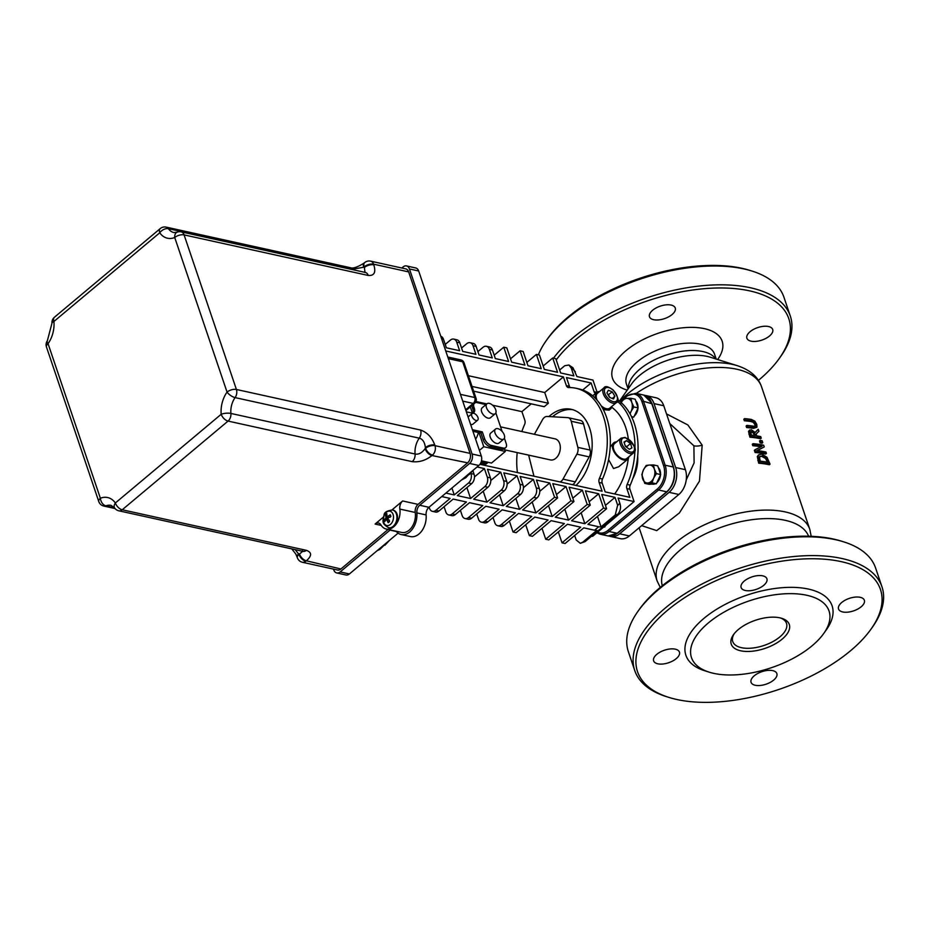 <?xml version="1.0" encoding="UTF-8"?>
<svg xmlns="http://www.w3.org/2000/svg" width="929" height="929" viewBox="0 0 929 929"><rect width="100%" height="100%" fill="white"/><g stroke="black" fill="none" stroke-linecap="round" stroke-linejoin="round"><path stroke-width="1.39" d="M734.2 633.729A28.369 13.749 161.3 0 0 732.749 641.533A28.369 13.749 161.3 0 0 764.033 645.458A28.369 13.749 161.3 0 0 786.503 623.336A28.369 13.749 161.3 0 0 780.615 618.017M669.786 423.543L693.905 445.815L694.102 462.932L686.241 479.887M641.66 525.64L656.722 530.61L679.389 512.947L699.467 481.117L702.185 445.177L687.878 424.959L666.523 413.916M762.767 442.61L762.047 443.226A80.579 39.053 161.3 0 0 760.131 442.831L759.504 440.985L760.236 440.381L760.863 442.216A81.706 39.61 -18.7 0 1 762.767 442.61L762.152 440.776A81.706 39.61 161.3 0 0 760.236 440.381M761.257 438.14L760.526 438.743A80.579 39.053 161.3 0 0 749.889 437.187L748.507 431.37L749.715 430.022L750.632 436.572A81.706 39.61 -18.7 0 1 761.257 438.14L760.735 436.607A81.706 39.61 161.3 0 0 756.694 435.84L756.101 434.087L758.923 431.242L758.25 429.256L755.196 432.508L751.236 429.697L748.507 431.37M755.138 432.415L758.25 429.256M758.691 463.199L759.434 462.584A81.706 39.61 -18.7 0 1 770.06 464.14L769.328 464.755A80.579 39.053 161.3 0 0 758.691 463.199L757.321 456.557L758.517 455.094M760.932 446.768A80.579 39.053 161.3 0 0 752.78 445.711L752.293 444.294L753.036 443.679L753.512 445.096A81.706 39.61 -18.7 0 1 762.059 446.234L755.08 449.717L755.811 451.889A81.706 39.61 -18.7 0 1 766.437 453.445L765.96 452.028A81.706 39.61 161.3 0 0 756.891 450.6L764.242 446.942L763.661 445.235A81.706 39.61 161.3 0 0 753.036 443.679M764.242 446.942L757.263 450.635M766.437 453.445L765.705 454.06A80.579 39.053 161.3 0 0 755.08 452.504L754.348 450.333L755.08 449.717M754.836 426.713L754.94 424.75L753.396 422.451L751.189 421.592A80.579 39.053 161.3 0 0 744.338 420.767L743.815 419.246L744.559 418.619L745.07 420.152A81.706 39.61 -18.7 0 1 751.909 420.976L754.116 421.836L755.672 424.147L755.567 426.109L753.663 426.225A81.706 39.61 161.3 0 0 746.846 425.401L747.369 426.922A81.706 39.61 -18.7 0 1 754.174 427.746L756.914 427.235L756.798 424.39L754.847 421.127L751.364 419.443A81.706 39.61 161.3 0 0 744.559 418.619M746.846 425.401L746.115 426.016L746.626 427.549A80.579 39.053 161.3 0 1 753.442 428.362L756.914 427.235M637.851 611.491L639.198 609.587A128.237 62.162 -18.7 0 1 833.603 539.075A128.237 62.162 -18.7 0 1 841.419 541.142L843.648 541.839A130.501 63.265 161.3 0 0 835.694 539.737A130.501 63.265 161.3 0 0 637.851 611.491A130.501 63.265 161.3 0 0 628.376 651.717L634.739 670.517A130.501 63.265 -18.7 0 1 698.202 586.036A130.501 63.265 -18.7 0 1 842.057 558.538A130.501 63.265 -18.7 0 1 881.969 586.838A130.501 63.265 -18.7 0 1 872.494 627.052L871.147 628.956A128.237 62.162 161.3 0 0 841.233 561.639A128.237 62.162 161.3 0 0 671.156 607.334A128.237 62.162 161.3 0 0 668.926 697.412A128.237 62.162 161.3 0 0 871.147 628.956M556.227 359.929A128.237 62.162 -18.7 0 1 749.587 290.858A128.237 62.162 -18.7 0 1 779.489 358.176A128.237 62.162 -18.7 0 1 758.424 380.367M768.527 326.532A13.621 6.596 -18.7 0 1 772.696 329.481A13.621 6.596 -18.7 0 1 761.908 340.095A13.621 6.596 -18.7 0 1 746.893 338.214A13.621 6.596 -18.7 0 1 753.524 329.4A13.621 6.596 -18.7 0 1 768.527 326.532M671.11 305.072A13.621 6.596 -18.7 0 1 675.267 308.022A13.621 6.596 -18.7 0 1 664.49 318.635A13.621 6.596 -18.7 0 1 649.476 316.754A13.621 6.596 -18.7 0 1 656.095 307.94A13.621 6.596 -18.7 0 1 671.11 305.072M744.338 420.767L745.07 420.152M746.626 427.549L747.369 426.922M752.78 445.711L753.512 445.096M755.08 452.504L755.811 451.889M767.4 462.177L765.531 458.52L761.675 456.36L759.701 456.522M765.531 458.52L766.262 457.904L768.399 462.375A81.706 39.61 161.3 0 0 760.224 461.167L759.469 457.045L760.015 456.162M759.469 457.045L762.407 455.744L766.262 457.904M770.06 464.14L766.994 457.265L761.885 454.165L758.842 454.757L758.064 455.942L759.434 462.584M754.534 435.515L753.082 432.775L751.155 431.915L751.886 431.3L753.814 432.171L755.521 435.655A81.706 39.61 161.3 0 0 751.422 435.167L750.667 431.869L751.886 431.3L750.667 431.869M753.082 432.775L753.814 432.171M751.155 431.915L749.935 432.484M749.889 437.187L750.632 436.572M760.131 442.831L760.863 442.216M609.447 536.149A18.162 12.379 -77.6 0 0 610.632 536.497L620.351 538.646A18.162 12.379 -77.6 0 0 629.351 535.952L678.844 494.483A18.162 12.379 -77.6 0 0 685.393 469.679L663.759 405.741A18.162 12.379 -77.6 0 0 656.013 397.775L646.294 395.626A18.162 12.379 -77.6 0 0 645.074 395.452M610.632 536.497A18.162 12.379 -77.6 0 0 619.631 533.815L669.124 492.335A18.162 12.379 -77.6 0 0 675.673 467.542L654.028 403.604A18.162 12.379 -77.6 0 0 646.294 395.626M881.969 586.838L875.606 568.025A130.501 63.265 161.3 0 0 843.648 541.839M668.926 697.412L666.697 696.715A130.501 63.265 -18.7 0 1 634.739 670.517M823.779 633.415L826.485 629.595A77.165 37.404 161.3 0 0 798.139 587.604A77.165 37.404 161.3 0 0 701.801 620.212A77.165 37.404 161.3 0 0 704.797 670.784L709.257 672.178A72.625 35.209 161.3 0 0 713.681 673.351A72.625 35.209 161.3 0 0 823.779 633.415A72.625 35.209 161.3 0 0 797.105 593.886A72.625 35.209 161.3 0 0 706.446 624.578A72.625 35.209 161.3 0 0 709.257 672.178M762.755 575.852A13.621 6.596 -18.7 0 1 766.924 578.802A13.621 6.596 -18.7 0 1 756.136 589.416A13.621 6.596 -18.7 0 1 741.121 587.534A13.621 6.596 -18.7 0 1 747.752 578.721A13.621 6.596 -18.7 0 1 762.755 575.852M675.267 649.162A13.621 6.596 -18.7 0 1 679.436 652.123A13.621 6.596 -18.7 0 1 668.648 662.737A13.621 6.596 -18.7 0 1 653.633 660.856A13.621 6.596 -18.7 0 1 660.252 652.03A13.621 6.596 -18.7 0 1 675.267 649.162M772.696 670.622A13.621 6.596 -18.7 0 1 776.853 673.583A13.621 6.596 -18.7 0 1 766.077 684.197A13.621 6.596 -18.7 0 1 751.062 682.316A13.621 6.596 -18.7 0 1 757.681 673.502A13.621 6.596 -18.7 0 1 772.696 670.622M860.184 597.312A13.621 6.596 -18.7 0 1 864.353 600.262A13.621 6.596 -18.7 0 1 853.565 610.887A13.621 6.596 -18.7 0 1 838.55 608.994A13.621 6.596 -18.7 0 1 845.169 600.18A13.621 6.596 -18.7 0 1 860.184 597.312M738.381 629.502A30.645 14.852 -18.7 0 1 781.788 618.342A30.645 14.852 -18.7 0 1 782.973 638.432A30.645 14.852 -18.7 0 1 744.721 651.368A30.645 14.852 -18.7 0 1 733.469 634.704A30.645 14.852 -18.7 0 1 738.381 629.502M779.489 358.176L780.836 356.272A130.501 63.265 161.3 0 0 790.312 316.057A130.501 63.265 161.3 0 0 750.4 287.758A130.501 63.265 161.3 0 0 553.533 358.176M538.356 354.832A130.501 63.265 -18.7 0 1 546.194 340.711A130.501 63.265 -18.7 0 1 744.036 268.957A130.501 63.265 -18.7 0 1 751.991 271.059A130.501 63.265 -18.7 0 1 783.948 297.245L790.312 316.057M751.991 271.059L749.761 270.362A128.237 62.162 161.3 0 0 741.946 268.295A128.237 62.162 161.3 0 0 547.541 338.806L546.194 340.711M460.854 359.906A4.308 2.938 102.4 0 1 462.688 361.799A4.308 2.09 -18.7 0 1 464.012 362.728A4.308 4.308 0 0 0 460.854 359.906L447.801 357.026M448.347 358.629L462.688 361.799L474.777 397.519A4.308 2.938 102.4 0 1 473.221 403.418A4.308 2.357 50 0 0 474.789 403.151A4.308 4.308 0 0 0 476.101 398.46A4.308 2.09 161.3 0 0 474.777 397.519L460.436 394.361M596.836 392.328L594.072 391.713A4.308 2.938 -77.6 0 0 595.477 393.466M591.645 536.114L592.621 536.335L634.101 501.567L629.932 489.258A4.308 2.938 102.4 0 1 630.21 485.147L627.133 484.462A64.682 44.116 -77.6 0 0 617.379 401.282M630.21 485.147A64.682 44.116 -77.6 0 0 617.773 399.911M570.174 387.556A4.308 2.938 102.4 0 1 569.431 386.29L566.353 385.616A4.308 2.938 -77.6 0 0 568.188 387.509A4.308 2.938 -77.6 0 0 568.676 387.556A64.682 44.116 -77.6 0 1 575.922 388.252A64.682 44.116 -77.6 0 1 599.414 478.365A4.308 2.938 -77.6 0 0 599.135 482.476L602.213 483.15A4.308 2.938 102.4 0 1 602.491 479.039A64.682 44.116 -77.6 0 0 578.999 388.937L575.922 388.252M597.068 392.166L592.981 380.089L576.955 376.559L572.996 367.791L568.896 365.016L571.23 368.047L573.878 375.885L560.64 372.959L555.797 358.675L552.72 357.99L557.551 372.285L544.313 369.37L539.482 355.075L536.393 354.402L541.235 368.685L527.986 365.771L523.155 351.487L520.077 350.802L524.908 365.097L511.67 362.182L506.828 347.887L503.75 347.202L508.593 361.497L495.343 358.582L492.44 350.012A6.898 4.703 -77.6 0 0 489.502 346.981L486.424 346.296A6.898 4.703 102.4 0 1 489.362 349.327L492.265 357.897L479.027 354.983L476.124 346.412A6.898 4.703 -77.6 0 0 473.175 343.382L470.097 342.708A6.898 4.703 102.4 0 1 473.035 345.727L475.938 354.309L462.7 351.394L459.797 342.813A6.898 4.703 -77.6 0 0 456.859 339.782L453.782 339.108A6.898 4.703 102.4 0 1 456.72 342.139L459.623 350.709L446.373 347.794L443.47 339.224A6.898 4.703 -77.6 0 0 440.764 336.252M566.353 385.616L563.392 376.884L445.746 350.965M569.431 386.29L566.481 377.557L591.111 382.98L582.727 390.006M594.072 391.713L591.111 382.98M627.133 484.462A4.308 2.938 -77.6 0 0 626.854 488.584L629.932 489.258M602.213 483.15L605.174 491.882L629.816 497.317L626.854 488.584M479.945 464.303L602.097 491.209L599.135 482.476M470.875 473.221L470.991 473.569A6.898 4.703 102.4 0 1 468.506 482.999L471.584 483.672A6.898 4.703 -77.6 0 0 474.069 474.243L472.942 470.91M474.475 476.914L484.415 468.588L477.065 466.973M484.415 468.588L487.319 477.169A6.898 4.703 102.4 0 1 484.822 486.587L487.911 487.272A6.898 4.703 -77.6 0 0 490.396 477.843L487.493 469.273L500.743 472.187L503.634 480.757A6.898 4.703 102.4 0 1 501.149 490.187L504.226 490.86A6.898 4.703 -77.6 0 0 506.723 481.443L503.82 472.861L517.058 475.787L519.961 484.357A6.898 4.703 102.4 0 1 517.476 493.787L520.554 494.46A6.898 4.703 -77.6 0 0 523.039 485.031L520.135 476.461L533.385 479.376L536.288 487.957A6.898 4.703 102.4 0 1 533.792 497.375L536.869 498.06A6.898 4.703 -77.6 0 0 539.366 488.631L536.463 480.061L549.701 482.975L554.543 497.27L557.621 497.944L552.79 483.649L566.028 486.564L570.87 500.859L573.948 501.544L569.105 487.249L582.355 490.164L587.186 504.459L590.263 505.132L585.433 490.849L598.671 493.763L603.513 508.047L606.591 508.732L601.748 494.437L614.998 497.352L617.646 505.19L615.265 514.933A16.908 9.255 50 0 0 617.855 514.155L603.606 526.093A16.908 9.255 50 0 0 604.314 525.605A16.908 9.255 50 0 0 604.918 525.001M617.855 514.155C620.653 510.741 621.257 506.932 619.666 502.728L618.075 498.037L634.101 501.567M580.311 543.337L585.212 541.502A16.908 9.255 -130 0 1 582.634 542.281L580.311 543.326L576.166 539.958L574.656 535.499M582.634 542.281L596.871 530.354A16.908 9.255 -130 0 1 594.56 530.227L583.772 527.846L565.099 543.5L562.022 542.815L558.329 531.899M562.022 542.815L580.695 527.173L567.456 524.258L548.784 539.9L545.706 539.226L542.002 528.299M545.706 539.226L564.367 523.573L551.129 520.658L532.456 536.3L529.379 535.627L525.686 524.711M529.379 535.627L548.052 519.985L534.802 517.07L516.141 532.712L513.052 532.027L509.359 521.111M497.735 525.744L500.824 526.429A6.898 4.703 -77.6 0 0 504.238 525.408L501.161 524.722A6.898 4.703 102.4 0 1 497.735 525.744A6.898 4.703 102.4 0 1 494.797 522.713L493.044 517.511M481.419 522.156L484.497 522.83A6.898 4.703 -77.6 0 0 487.911 521.808L484.833 521.134A6.898 4.703 102.4 0 1 481.419 522.156A6.898 4.703 102.4 0 1 478.481 519.125L476.716 513.923M465.092 518.556L468.17 519.23A6.898 4.703 -77.6 0 0 471.595 518.208L468.518 517.534A6.898 4.703 102.4 0 1 465.092 518.556A6.898 4.703 102.4 0 1 462.154 515.525L460.389 510.323M448.777 514.956L451.854 515.641A6.898 4.703 -77.6 0 0 455.268 514.62L452.191 513.934A6.898 4.703 102.4 0 1 448.777 514.956A6.898 4.703 102.4 0 1 445.827 511.925L444.074 506.735M432.449 511.368L435.527 512.042A6.898 4.703 -77.6 0 0 438.952 511.02L435.864 510.346A6.898 4.703 102.4 0 1 432.449 511.368A6.898 4.703 102.4 0 1 429.512 508.337L429.105 507.153M531.202 403.86L521.912 411.64L524.862 420.372A4.308 2.938 -77.6 0 1 524.595 424.495A64.682 44.116 -77.6 0 0 521.843 431.544M521.912 411.64L492.567 405.183M486.808 403.906L475.985 401.525M517.198 452.597A64.682 44.116 -77.6 0 0 517.407 472.547M611.665 407.216A56.065 38.24 102.4 0 1 628.318 438.848M628.329 458.438A56.065 38.24 102.4 0 1 614.673 493.973M602.155 407.425A10.776 5.899 50 0 0 606.637 409.631A10.776 5.899 50 0 0 610.539 408.969L609.145 410.142L603.339 409.619M616.484 441.972A10.776 5.899 50 0 0 613.744 442.796A10.776 5.899 50 0 0 614.243 452.168A10.776 5.899 50 0 0 623.684 459.994A10.776 5.899 50 0 0 627.586 459.332L618.737 466.753L613.523 468.518L608.588 459.6M610.214 446.884L613.744 442.796M333.523 569.117L333.79 569.918A6.898 4.703 102.4 0 0 336.739 572.949A6.898 4.703 102.4 0 0 340.153 571.927L390.029 530.122L396.323 531.516M396.068 531.202A17.245 11.763 -77.6 0 0 401.165 534.535A17.245 11.763 -77.6 0 0 416.854 512.889L426.097 514.921A6.898 4.703 102.4 0 1 428.954 507.292L478.83 465.487A6.898 4.703 -77.6 0 0 481.327 456.069L418.677 271.001A6.898 4.703 -77.6 0 0 415.739 267.97L406.496 265.926A6.898 4.703 102.4 0 1 409.445 268.957L418.677 271.001M428.954 507.292L419.722 505.248A6.898 4.703 -77.6 0 0 416.854 512.889M419.722 505.248L469.598 463.455L478.83 465.487M481.327 456.069L472.083 454.026A6.898 4.703 102.4 0 1 469.598 463.455M472.083 454.026L409.445 268.957M401.816 268.017L403.081 266.948A6.898 4.703 102.4 0 1 406.496 265.926M370.613 261.142A6.898 6.898 0 0 0 364.691 262.593A6.898 3.774 50 0 0 364.203 266.797A6.898 3.344 -18.7 0 1 373.551 264.173A6.898 4.703 -77.6 0 0 370.613 261.142L405.718 268.876A6.898 4.703 102.4 0 1 408.667 271.907L470.097 453.398A6.898 4.703 102.4 0 1 467.601 462.828L418.038 504.366A6.898 4.703 -77.6 0 0 415.24 512.471A15.096 10.3 102.4 0 1 401.63 532.433L386.232 529.042A15.096 10.3 -77.6 0 0 399.842 509.069L415.24 512.471M388.101 529.449L340.931 568.978A6.898 4.703 102.4 0 1 337.517 570L302.401 562.266A6.898 4.703 -77.6 0 0 305.827 561.244A6.898 3.774 -130 0 1 298.964 554.439A6.898 3.344 161.3 0 0 297.35 557.737A6.898 6.898 0 0 0 302.401 562.266M336.739 572.949L345.971 574.981A6.898 4.703 -77.6 0 0 349.397 573.959L398.088 533.153M401.165 534.535L410.397 536.567A17.245 11.763 -77.6 0 0 426.097 514.921M534.384 434.307L542.548 419.641A6.898 4.703 102.4 0 1 547.123 416.459L567.619 417.62A6.898 4.703 102.4 0 1 568.142 417.69A6.898 4.703 102.4 0 1 571.23 421.255L583.551 423.961L590.159 450.089A6.898 4.703 102.4 0 1 589.183 456.894L575.295 481.861A6.898 4.703 102.4 0 1 572.461 484.683M528.624 455.117L533.954 476.194M575.295 481.861L562.986 479.143A6.898 4.703 102.4 0 1 560.141 481.965M562.986 479.143L576.874 454.176L589.183 456.894M590.159 450.089L577.838 447.372A6.898 4.703 102.4 0 1 576.874 454.176M577.838 447.372L571.23 421.255M500.557 426.852L555.077 438.86A10.776 7.351 102.4 0 1 560.303 447.139A10.776 7.351 102.4 0 1 555.786 458.322A10.776 7.351 102.4 0 1 550.444 459.925L504.795 449.868M579.94 420.326A6.898 4.703 102.4 0 1 580.451 420.396A6.898 4.703 102.4 0 1 583.551 423.961M438.952 511.02L453.189 499.082L466.439 502.008L452.191 513.934M455.268 514.62L469.517 502.682L482.755 505.597L468.518 517.534M471.595 518.208L485.832 506.282L499.082 509.197L484.833 521.134M487.911 521.808L502.159 509.87L515.398 512.785L501.161 524.722M504.238 525.408L518.487 513.47L531.725 516.385L513.052 532.027M604.314 525.605L600.157 529.077A16.908 9.255 -130 0 1 599.46 529.565L585.212 541.502M594.56 530.227L598.706 526.755A16.908 9.255 50 0 0 601.028 526.871L615.265 514.933M504.401 438.209L506.166 443.435A6.898 3.774 -130 0 1 505.678 447.639A6.898 3.774 -130 0 1 503.181 448.057L491.476 445.479A6.898 3.774 -130 0 1 484.613 438.685L482.314 431.892L472.396 429.709M503.181 448.057L501.799 449.218A6.898 3.774 50 0 0 504.296 448.788L505.678 447.639M501.799 449.218L490.094 446.64L491.476 445.479M484.613 438.685L483.231 439.835A6.898 3.774 50 0 0 490.094 446.64M483.231 439.835L480.932 433.053L472.931 431.288M466.358 411.849L471.34 412.94A6.898 3.774 50 0 0 473.836 412.511A6.898 3.774 50 0 0 474.336 408.307L472.954 409.468A6.898 3.774 -130 0 1 473.012 412.94M472.954 409.468L472.582 408.4L473.964 407.239A6.898 3.774 -130 0 1 473.825 403.952M472.443 405.114A6.898 3.774 50 0 0 472.582 408.4M475.334 402.594A6.898 3.774 -130 0 1 476.96 402.605L485.983 404.603M474.336 408.307L473.964 407.239M485.193 463.13L483.812 464.279A6.898 3.774 50 0 0 486.308 463.861L487.69 462.7A6.898 3.774 -130 0 1 485.193 463.13L481.059 462.212M483.812 464.279L480.432 463.536M468.506 482.999L454.258 494.936L451.924 488.039M484.822 486.587L470.585 498.525L466.892 487.609M490.802 480.514L500.743 472.187M501.149 490.187L486.901 502.124L483.208 491.209M507.129 484.114L517.058 475.787M517.476 493.787L503.228 505.713L499.535 494.797M532.178 501.997L535.87 512.913L522.632 509.998L536.869 498.06M445.235 344.415L450.356 340.13A6.898 4.703 102.4 0 1 453.782 339.108M461.562 348.015L466.683 343.73A6.898 4.703 102.4 0 1 470.097 342.708M477.878 351.615L482.999 347.318A6.898 4.703 102.4 0 1 486.424 346.296M494.205 355.203L503.75 347.202M510.532 358.803L520.077 350.802M526.848 362.403L536.393 354.402M543.175 365.991L552.72 357.99M559.641 370.009L564.762 365.712L568.896 365.016M418.038 504.366L402.64 500.963A6.898 4.703 -77.6 0 0 399.842 509.069M402.64 500.963L391.992 509.893M383.456 517.047L375.095 524.049L381.25 525.408M386.232 529.042A15.096 10.3 -77.6 0 1 380.936 524.92A6.898 4.703 -77.6 0 0 378.521 523.027A6.898 4.703 -77.6 0 0 375.095 524.049M470.097 453.398L434.981 445.665L434.76 444.991A6.898 3.344 161.3 0 0 425.401 447.615L425.633 448.289A6.898 3.774 50 0 0 432.496 455.094A6.898 4.703 -77.6 0 0 434.981 445.665A6.898 3.344 161.3 0 0 425.633 448.289L425.11 448.73C421.871 452.957 418.538 454.722 415.077 454.014L230.915 413.44A6.898 2.125 174.8 0 0 221.195 414.276A6.898 3.774 50 0 0 228.058 421.081L412.221 461.655C419.316 462.421 425.9 460.389 431.973 455.535L467.601 462.828M340.931 568.978L306.349 560.802C311.958 555.856 311.97 552.372 306.384 550.34L122.222 509.777L228.058 421.081A6.898 4.703 -77.6 0 0 230.915 413.44A17.245 11.763 102.4 0 1 235.095 397.6A6.898 4.703 -77.6 0 0 236.407 389.472A6.898 3.344 161.3 0 0 227.048 392.096A6.898 2.659 35.4 0 0 235.095 397.6L419.269 438.163C422.683 439.022 424.727 442.169 425.401 447.615A10.347 7.06 102.4 0 0 425.11 448.73A6.898 3.774 50 0 0 431.973 455.535M364.447 262.826A6.898 3.774 50 0 0 364.168 263.023A6.898 3.774 50 0 0 363.68 267.227L364.423 267.471L364.992 272.58M177.091 232.192A6.898 4.575 68.2 0 0 174.733 237.51A6.898 3.344 -18.7 0 1 184.081 234.886A6.898 4.703 -77.6 0 0 181.143 231.855A6.898 6.898 0 0 0 177.091 232.192L173.886 232.564A17.245 11.763 102.4 0 1 168.37 228.685A6.898 4.703 -77.6 0 0 166.175 227.129A6.898 6.898 0 0 0 160.252 228.58A6.898 3.774 50 0 0 159.753 232.784A6.898 4.285 -35.2 0 1 168.37 228.685L352.544 269.247L363.68 267.227A10.347 7.06 102.4 0 0 364.423 267.471A6.898 3.344 -18.7 0 1 373.783 264.846L373.551 264.173L408.667 271.907M306.349 560.802A6.898 3.774 -130 0 1 299.486 554.009L298.964 554.439L295.19 549.654M302.738 551.315L299.486 554.009A10.347 7.06 102.4 0 0 298.732 553.765A6.898 3.344 161.3 0 0 297.129 557.063A6.898 3.344 161.3 0 0 297.28 557.388M181.143 231.855L365.306 272.429A6.898 4.703 -77.6 0 1 368.256 275.46C374.271 275.89 376.106 272.348 373.783 264.846M115.359 502.972A6.898 4.285 144.8 0 0 114.65 508.035L114.65 508.035A6.898 6.898 0 0 0 118.796 510.799A6.898 4.703 -77.6 0 0 122.222 509.777A6.898 3.774 -130 0 1 115.359 502.972A24.154 16.467 -77.6 0 0 100.378 498.246A6.898 3.344 161.3 0 0 98.776 501.544A6.898 6.898 0 0 0 103.827 506.061A6.898 4.703 -77.6 0 0 105.894 505.864A6.898 4.575 -111.8 0 1 100.378 498.246L48.053 343.66A6.898 2.659 -144.6 0 1 47.367 340.746A6.898 6.898 0 0 0 46.45 346.958A6.898 3.344 -18.7 0 1 48.053 343.66A24.154 16.467 -77.6 0 0 53.917 321.469A6.898 3.774 -130 0 1 54.416 317.265A6.898 6.898 0 0 0 51.978 323.176L51.978 323.176A6.898 2.125 -5.2 0 1 53.917 321.469L159.753 232.784A24.154 16.467 -77.6 0 0 174.733 237.51L227.048 392.096A24.154 16.467 -77.6 0 0 221.195 414.276L115.359 502.972M610.539 408.969A10.776 5.899 50 0 0 611.839 406.403M599.449 391.62A10.776 5.899 50 0 0 596.697 392.444A10.776 5.899 50 0 0 595.849 398.808M627.586 459.332A10.776 5.899 50 0 0 628.875 456.766M476.101 420.442A4.308 2.357 50 0 0 477.657 420.175A4.308 2.357 50 0 0 476.705 415.356A4.308 2.357 50 0 0 472.118 413.568A4.308 2.357 50 0 0 472.327 417.307A4.308 2.357 50 0 0 476.101 420.442M477.657 420.175L472.826 424.228A4.308 2.357 -130 0 1 471.258 424.495A4.308 2.357 -130 0 1 470.562 424.263M492.927 414.102A6.468 3.542 50 0 0 495.262 413.695A6.468 3.542 50 0 0 493.822 406.461A6.468 3.542 50 0 0 486.959 403.778A6.468 3.542 50 0 0 487.26 409.399A6.468 3.542 50 0 0 492.927 414.102M495.262 413.695L490.431 417.748A6.468 3.542 -130 0 1 488.085 418.155A6.468 3.542 -130 0 1 482.418 413.451A6.468 3.542 -130 0 1 482.116 407.843L486.959 403.778M501.486 439.394A6.468 3.542 50 0 0 503.832 438.987A6.468 3.542 50 0 0 502.392 431.753A6.468 3.542 50 0 0 495.517 429.07A6.468 3.542 50 0 0 495.819 434.691A6.468 3.542 50 0 0 501.486 439.394M503.832 438.987L498.989 443.052A6.468 3.542 -130 0 1 496.643 443.447A6.468 3.542 -130 0 1 490.988 438.743A6.468 3.542 -130 0 1 490.675 433.135L495.517 429.07M478.33 432.484A12.936 8.825 102.4 0 1 475.602 439.162M481.477 460.842L491.511 463.048L505.341 451.459L504.401 448.695M472.385 413.045L470.306 406.902M505.341 451.459L483.777 446.71L479.016 432.624M479.399 450.391L483.777 446.71M480.932 433.053L482.314 431.892M495.842 412.917L502.113 431.439M603.513 508.047L584.84 523.701L581.148 512.773M589.125 501.765L598.671 493.763M598.706 526.755L587.918 524.374L606.591 508.732M523.445 487.702L533.385 479.376M533.792 497.375L519.555 509.313L515.85 498.397M470.585 498.525L457.335 495.61L471.584 483.672M435.864 510.346L450.112 498.408L441.751 496.562M486.901 502.124L473.662 499.21L487.911 487.272M535.87 512.913L554.543 497.27M539.772 491.302L549.701 482.975M548.505 505.585L552.198 516.501L538.959 513.586L557.621 497.944M587.186 504.459L568.525 520.101L564.82 509.185M572.798 498.165L582.355 490.164M584.84 523.701L571.602 520.774L590.263 505.132M605.453 505.353L614.998 497.352M601.028 526.871L597.475 516.373M519.555 509.313L506.305 506.398L520.554 494.46M503.228 505.713L489.989 502.798L504.226 490.86M552.198 516.501L570.87 500.859M556.483 494.565L566.028 486.564M568.525 520.101L555.275 517.186L573.948 501.544M454.258 494.936L445.897 493.09M563.392 376.884L544.731 392.526L468.402 375.711M544.731 392.526L548.354 403.244L472.025 386.429M548.354 403.244L544.208 406.716L473.639 391.167M548.911 416.564A43.129 29.414 102.4 0 1 549.91 415.693A43.129 29.414 102.4 0 1 571.277 409.317A43.129 29.414 102.4 0 1 592.075 440.973A43.129 29.414 102.4 0 1 575.992 485.461M572.81 409.712A43.129 29.414 -77.6 0 0 552.987 416.378A43.129 29.414 -77.6 0 0 552.534 416.773M387.01 515.792A3.728 2.543 102.4 0 0 386.963 515.839L385.5 514.794A14.063 7.966 42.2 0 0 385.999 517.314L385.779 518.127A14.063 7.026 168.8 0 0 384.165 519.868L385.953 519.659A3.728 2.543 102.4 0 0 385.988 519.88M384.165 519.868A4.877 3.333 -77.6 0 0 384.757 521.61A14.063 6.515 -26.1 0 1 386.267 519.566L386.824 519.741A14.063 9 50.9 0 0 388.183 522.69L388.183 522.69A4.877 3.333 -77.6 0 0 389.53 521.564A14.063 6.294 -130.7 0 1 387.927 518.812L388.148 517.987A14.063 5.353 -18.4 0 1 390.865 516.489A4.877 3.333 -77.6 0 0 390.273 514.747A14.063 8.187 161 0 0 387.66 516.559L387.103 516.385A14.063 7.327 -122.4 0 1 386.847 513.667A4.877 3.333 -77.6 0 0 385.5 514.794M390.099 515.13L390.099 515.13A4.32 2.95 102.4 0 1 390.621 516.605M393.072 514.422A7.339 5.005 102.4 0 1 387.799 525.605A7.339 5.005 102.4 0 1 384.234 515.072A7.339 5.005 102.4 0 1 393.072 514.422M389.588 517.139L387.103 516.385M388.217 518.905L385.953 519.659L388.566 519.996M392.839 510.067A9.081 6.189 102.4 0 1 393.153 510.126A9.081 6.189 102.4 0 1 397.554 517.093A9.081 6.189 102.4 0 1 393.745 526.511A9.081 6.189 102.4 0 1 389.251 527.858A9.081 6.189 102.4 0 1 388.937 527.777M389.379 520.124L389.007 521.866M387.823 516.826L388.589 517.72M390.621 515.758L390.122 517.302M633.415 452.969L626.854 458.461A9.65 5.284 -130 0 1 616.612 454.455A9.65 5.284 -130 0 1 614.464 443.667L621.025 438.186A9.65 5.284 50 0 0 623.162 448.962A9.65 5.284 50 0 0 633.415 452.969C637.631 450.077 634.879 444.898 625.147 437.431L621.025 438.186M625.403 446.373L623.974 442.041L626.518 440.636L630.489 443.551L631.917 447.883L629.374 449.299L625.403 446.373M626.518 440.636L624.16 442.61M626.959 447.523L626.843 446.605L630.489 443.551M626.843 446.605L625.205 445.769M649.243 465.069L653.459 464.93L654.353 469.145A9.081 6.189 -77.6 0 0 649.243 465.069A9.081 6.189 -77.6 0 0 643.414 469.958L646.166 465.475L649.243 465.069M656.408 473.616L653.644 478.098A9.081 6.189 -77.6 0 0 654.353 469.145L656.408 473.616L660.682 474.568L656.338 483.788L649.046 484.323L644.761 483.382L641.823 474.696L643.414 469.958A9.081 6.189 -77.6 0 0 642.705 478.911A9.081 6.189 -77.6 0 0 647.827 482.987A9.081 6.189 -77.6 0 0 653.644 478.098L652.053 482.836L644.761 483.382M660.682 474.568L657.744 465.882L653.459 464.93M656.338 483.788L652.053 482.836M654.968 483.881A9.081 6.189 102.4 0 1 652.251 484.148A9.081 6.189 102.4 0 1 652.065 484.102L652.251 484.148M658.336 467.601A9.081 6.189 102.4 0 1 660.554 474.173M660.507 474.94A9.081 6.189 102.4 0 1 656.826 482.732M605.383 525.628L604.721 527.033L603.606 527.115M604.721 527.033L603.92 526.859M606.3 524.862A9.081 6.189 102.4 0 1 605.22 525.988M620.851 403.279L623.603 398.796L626.669 398.402L630.896 398.262L631.79 402.478A9.081 6.189 -77.6 0 0 626.669 398.402A9.081 6.189 -77.6 0 0 621.199 402.605M633.833 406.948L631.081 411.431A9.081 6.189 -77.6 0 0 631.79 402.478L633.833 406.948L638.118 407.889L633.764 417.109L631.801 417.249M629.839 413.475A9.081 6.189 -77.6 0 0 631.081 411.431L630.094 413.916M638.118 407.889L635.181 399.203L630.896 398.262M633.764 417.109L631.499 416.61M635.761 400.933A9.081 6.189 102.4 0 1 637.991 407.494M637.944 408.261A9.081 6.189 102.4 0 1 634.263 416.053M617.123 401.653A9.65 5.284 50 0 1 616.368 402.605C619.562 401.792 618.505 397.589 613.175 389.994C608.228 386.418 605.151 385.698 603.978 387.823A9.65 5.284 50 0 0 606.126 398.611A9.65 5.284 50 0 0 616.368 402.605L609.819 408.098A9.65 5.284 -130 0 1 601.179 405.776M597.138 400.236A9.65 5.284 -130 0 1 597.428 393.315L603.978 387.823M606.939 392.932L608.321 390.226L612.281 391.899L614.859 396.277L613.477 398.982L609.517 397.31L606.939 392.932M612.281 391.899L608.054 394.837M612.246 398.471L614.859 396.277M609.679 397.38L608.634 394.953M632.695 478.853A29.507 20.124 -77.6 0 0 637.677 456.244M623.905 398.738L626.262 396.764A17.024 11.612 102.4 0 1 641.962 401.711L663.596 465.65A17.024 11.612 102.4 0 1 657.453 488.898L607.961 530.378A17.024 11.612 102.4 0 1 597.568 532.189M620.258 401.792L623.231 399.296M641.962 401.711L643.495 401.282A18.162 12.379 -77.6 0 0 635.761 393.304L626.343 396.068A1.138 0.627 50 0 0 626.262 396.764M626.761 395.998A1.138 0.627 50 0 0 626.343 396.068L619.887 401.491M596.859 532.781L600.088 534.187A18.162 12.379 -77.6 0 0 609.087 531.493A1.138 0.627 -130 0 1 607.961 530.378M617.75 532.816A1.138 0.627 -130 0 1 617.193 533.281L609.087 531.493L658.58 490.013A1.138 0.627 -130 0 1 657.453 488.898M667.243 491.325A1.138 0.627 -130 0 1 666.685 491.801L658.58 490.013A18.162 12.379 -77.6 0 0 665.141 465.22L663.596 465.65M673.455 467.67L673.246 466.997L665.141 465.22L643.495 401.282L651.821 403.72M608.193 535.963L617.611 533.211L667.103 491.731C673.815 484.996 675.987 476.832 673.583 467.252L651.949 403.314L643.867 395.092A18.162 12.379 102.4 0 1 651.601 403.07L673.246 466.997A18.162 12.379 102.4 0 1 666.685 491.801L617.193 533.281A18.162 12.379 102.4 0 1 608.193 535.963L600.088 534.187M702.185 445.177A11.345 5.504 -18.7 0 1 693.905 445.815M636.237 393.42A80.579 39.053 -18.7 0 1 736.883 369.254A80.579 39.053 -18.7 0 1 761.525 386.731L809.809 529.379A80.579 39.053 161.3 0 0 785.168 511.902A80.579 39.053 161.3 0 0 696.355 528.88A80.579 39.053 161.3 0 0 657.163 581.043L639.129 527.765M662.296 585.746A77.246 37.45 -18.7 0 1 700.93 536.184A77.246 37.45 -18.7 0 1 785.284 520.333A77.246 37.45 -18.7 0 1 808.59 536.23M619.446 401.142L631.674 383.84A49.852 24.166 -18.7 0 1 707.248 356.422A49.852 24.166 -18.7 0 1 710.279 357.224L737.208 365.643A77.246 37.45 161.3 0 0 732.493 364.4A77.246 37.45 161.3 0 0 619.782 401.409M715.736 358.931A46.531 22.551 161.3 0 0 702.858 351.557A46.531 22.551 161.3 0 0 654.248 359.976A46.531 22.551 161.3 0 0 628.376 388.496M628.074 388.914L626.448 384.095A46.531 22.551 -18.7 0 1 663.283 347.818A46.531 22.551 -18.7 0 1 714.587 354.263L716.224 359.082M717.618 359.523A57.877 28.056 161.3 0 0 696.924 327.577A57.877 28.056 161.3 0 0 624.276 352.161A57.877 28.056 161.3 0 0 627.238 390.11M751.189 421.592L751.909 420.976M753.396 422.451L754.116 421.836M754.94 424.75L755.672 424.147M753.442 428.362L754.174 427.746M761.675 456.36L762.407 455.744M757.321 456.557L758.064 455.942M757.809 460.587L758.552 459.971M767.273 461.818L768.004 461.214M754.336 434.935L755.068 434.319M748.89 434.238L749.633 433.622M663.759 405.741L654.028 403.604M685.393 469.679L675.673 467.542M678.844 494.483L669.124 492.335M629.351 535.952L619.631 533.815M462.712 401.096L473.221 403.418L465.65 409.759M383.212 545.625A21.564 14.701 102.4 0 1 380.925 547.878A21.564 14.701 102.4 0 1 378.463 549.596M467.519 474.963A21.564 14.701 102.4 0 1 465.243 477.216A21.564 14.701 102.4 0 1 462.781 478.946M571.23 368.047A10.01 5.481 -130 0 1 575.365 371.855M489.362 349.327L492.44 350.012M473.035 345.727L476.124 346.412M456.72 342.139L459.797 342.813M441.635 338.818L443.47 339.224M474.069 474.243L470.991 473.569M490.396 477.843L487.319 477.169M506.723 481.443L503.634 480.757M523.039 485.031L519.961 484.357M539.366 488.631L536.288 487.957M619.666 502.728A10.01 5.481 -130 0 1 617.646 505.19M602.491 479.039L599.414 478.365M349.397 573.959L340.153 571.927M412.221 461.655A6.898 4.703 -77.6 0 0 415.077 454.014A17.245 11.763 -77.6 0 1 419.269 438.163A6.898 4.703 -77.6 0 0 420.582 430.046L236.407 389.472L184.081 234.886L368.256 275.46M434.76 444.991C431.973 437.396 427.247 432.403 420.582 430.046M302.506 550.746L302.982 551.361A6.898 4.703 -77.6 0 0 302.982 551.373A6.898 4.703 -77.6 0 0 306.384 550.34M352.869 269.689A17.245 11.763 -77.6 0 1 352.544 269.247A6.898 4.703 -77.6 0 0 350.338 267.703A6.898 4.703 -77.6 0 0 350.326 267.691M114.43 507.745L105.894 505.864A17.245 11.763 102.4 0 1 111.085 505.364L114.65 508.035M385.86 515.258A4.32 2.95 102.4 0 1 386.859 514.341M385.105 521.041A4.32 2.95 102.4 0 1 384.699 519.659M389.367 521.32A4.32 2.95 102.4 0 1 388.217 522.237L389.448 521.204M396.404 513.981A9.081 6.189 -77.6 0 0 392.526 509.986C386.789 510.741 383.956 512.506 384.037 515.293C383.793 519.764 379.984 522.783 388.624 527.718A9.081 6.189 -77.6 0 0 393.13 526.383A9.081 6.189 -77.6 0 0 396.404 513.981M385.779 518.127L387.927 518.812M385.999 517.314L388.543 517.662M625.623 437.931A8.512 4.657 -130 0 1 634.391 449.706A8.512 4.657 -130 0 1 623.812 447.255A8.512 4.657 -130 0 1 625.623 437.931M613.14 390.215A8.512 4.657 -130 0 1 615.091 401.723A8.512 4.657 -130 0 1 604.465 391.887A8.512 4.657 -130 0 1 613.14 390.215M643.867 395.092L635.761 393.304M657.163 581.043L660.275 587.395M809.809 529.379L811.203 536.312M737.208 365.643C749.947 369.8 758.052 376.826 761.525 386.731M758.842 454.757L758.11 455.373M465.928 410.572L474.789 403.151M476.101 398.46L464.012 362.728M386.859 542.559L379.81 549.469L377.244 550.618M471.177 471.909L465.812 477.727L461.55 479.968M580.451 420.396L568.142 417.69M166.175 227.129L350.338 267.703C352.846 268.783 357.456 267.227 364.168 263.035L364.691 262.593M302.97 551.361L118.796 510.799M291.787 548.9L295.828 554.056L297.35 557.737M115.033 508.535L103.827 506.061M46.45 346.958L98.776 501.544M47.367 340.746L51.978 323.176M160.252 228.58L54.416 317.265M473.732 469.76L469.168 474.603M384.861 545.265L389.425 540.411M592.679 395.8L596.697 392.444M468.077 416.947L472.118 413.568M390.075 515.119L390.621 516.733M388.624 527.718L389.251 527.858M392.526 509.986L393.153 510.126M386.522 519.45L388.357 519.625M387.312 516.652L389.251 517.325"/></g></svg>
